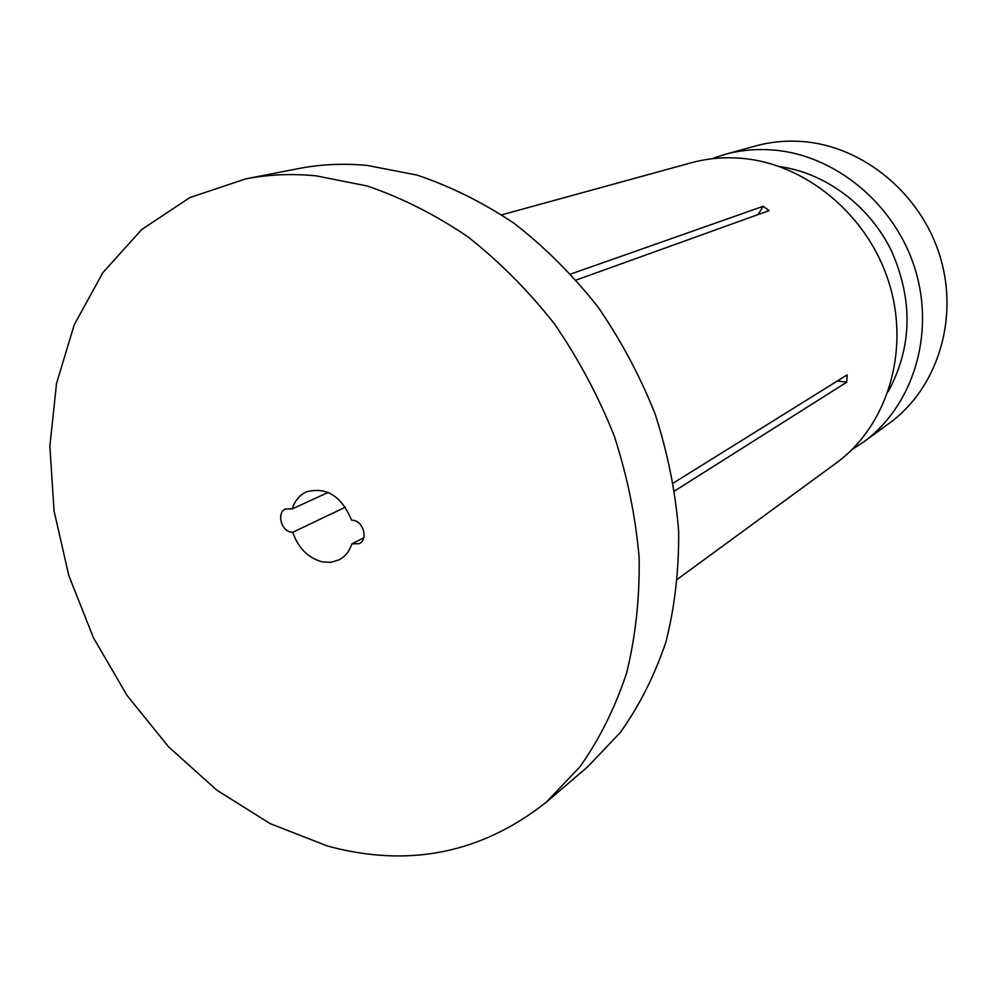 <?xml version="1.0" encoding="UTF-8"?>
<svg xmlns="http://www.w3.org/2000/svg" width="997" height="997" viewBox="0 0 997 997"><rect width="100%" height="100%" fill="white"/><g stroke="black" fill="none" stroke-linecap="round" stroke-linejoin="round"><path stroke-width="1.5" d="M345.398 507.174L292.732 532.286L291.024 532.111C280.855 530.678 276.543 512.421 285.578 508.944L292.246 508.894C294.751 500.818 299.449 495.16 306.316 491.92C326.318 486.536 341.41 495.945 351.592 520.147L353.362 520.309C363.668 521.693 368.217 539.763 359.269 543.664L351.891 543.864L363.755 537.832M327.29 845.955L270.262 823.696L216.773 790.123L168.518 746.778L126.98 695.358L93.394 637.656L68.818 575.568L54.087 511.1L49.85 446.332L56.517 383.471L74.227 324.823L102.803 272.717L141.674 229.559L189.791 197.605L245.561 178.912C268.143 174.5 291.61 173.478 315.949 175.821L367.183 185.978C401.629 197.73 435.141 214.642 467.73 236.7C499.273 261.526 528.123 290.501 554.257 323.639C578.385 358.708 598.374 396.145 614.227 435.951C627.412 476.491 635.725 517.206 639.152 558.096C639.738 598.412 635.538 636.784 626.565 673.187C615.024 707.932 599.509 739.101 580.03 766.681L546.443 802.049C481.539 853.444 408.483 868.088 327.29 845.955M245.561 178.912L298.527 168.58C320.573 164.281 343.442 163.221 367.12 165.415L416.883 175.036C450.283 186.215 482.735 202.341 514.24 223.415C544.698 247.131 572.49 274.823 597.639 306.515C620.819 340.064 639.987 375.906 655.129 414.042C667.691 452.912 675.542 491.982 678.658 531.251C679.032 570.01 674.77 606.961 665.884 642.08C654.531 675.63 639.326 705.789 620.271 732.558L587.47 766.992L546.443 802.049M711.484 158.835L724.52 154.523C740.248 150.198 756.499 148.703 773.261 150.036C835.586 154.884 895.605 204.535 915.346 269.9C935.261 335.241 912.442 406.664 863.402 442.132L851.912 449.659M724.52 154.523L755.452 145.998C770.743 141.798 786.521 140.328 802.784 141.574C863.252 146.123 921.228 193.842 940.159 256.79C959.264 319.713 936.993 388.718 889.299 423.214L863.402 442.132M351.891 543.864C349.473 551.241 345.211 556.563 339.105 559.816L331.129 562.283L322.48 561.922C308.272 558.17 298.352 548.3 292.732 532.286M501.803 214.816L691.12 162.835C707.334 158.398 724.109 156.89 741.432 158.311C806.037 163.483 868.561 215.464 889.312 283.759C910.236 352.016 886.794 426.417 836.109 463.119L677.673 579.045M292.246 508.894L328.2 492.418M576.254 280.032L769.111 210.616L763.191 206.304L570.845 274.013M674.682 490.91L846.727 382.187L847.126 374.897L673.399 483.009M779.617 166.561C825.69 173.042 869.608 205.731 891.617 251.169C913.24 300.645 912.105 347.417 888.227 391.509M763.191 206.304L758.106 214.579M846.727 382.187L837.418 380.929"/></g></svg>

